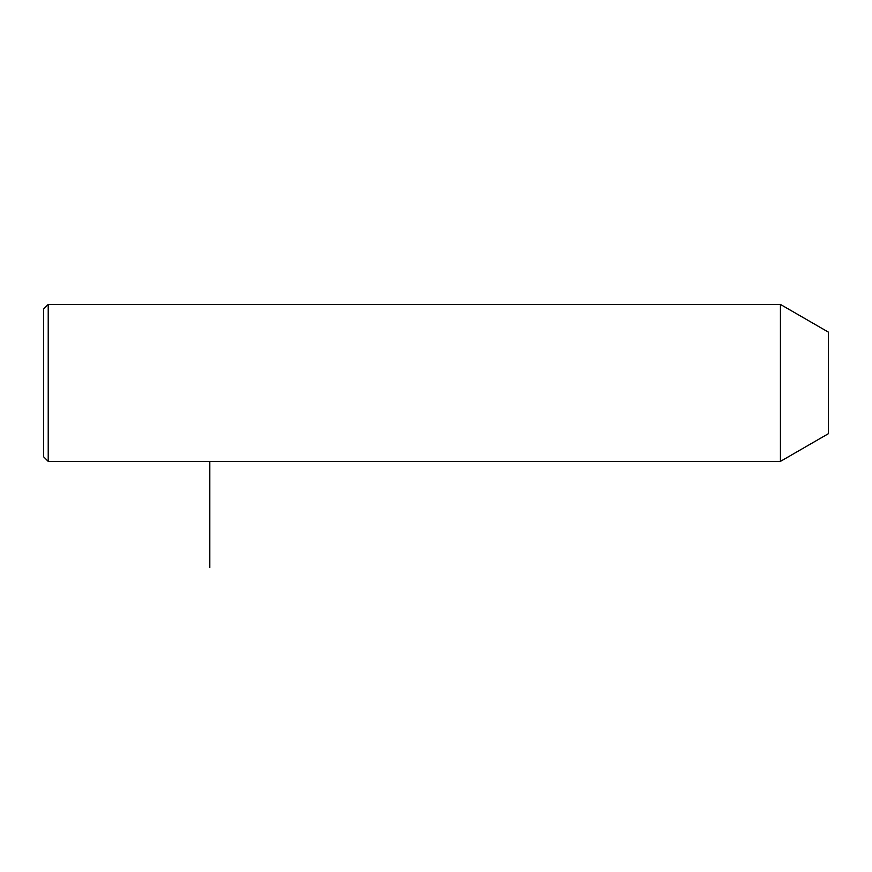 <?xml version="1.0" encoding="UTF-8"?>
<svg xmlns="http://www.w3.org/2000/svg" width="872" height="872" viewBox="0 0 872 872"><rect width="100%" height="100%" fill="white"/><g stroke="black" fill="none" stroke-linecap="round" stroke-linejoin="round"><path stroke-width="1.31" d="M780.429 461.386L780.429 304.426L48.222 304.426L48.222 461.386L780.429 461.386L828.4 433.689L828.4 332.134L780.429 304.426M48.222 461.386L43.6 456.775L43.6 309.048L48.222 304.426M209.792 461.386L209.792 567.574"/></g></svg>
